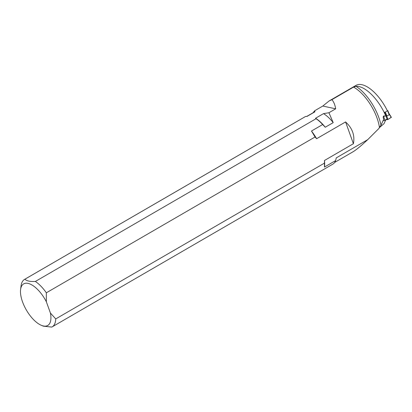 <?xml version="1.0" encoding="UTF-8"?>
<svg xmlns="http://www.w3.org/2000/svg" width="412" height="412" viewBox="0 0 412 412"><rect width="100%" height="100%" fill="white"/><g stroke="black" fill="none" stroke-linecap="round" stroke-linejoin="round"><path stroke-width="0.62" d="M334.668 162.436L352.95 151.832C356.03 150.025 360.953 145.961 367.725 139.647L336.274 157.884L335.636 160.577L324.45 167.061L324.471 163.111L55.738 318.919A27.46 12.298 59.9 0 1 52.123 326.896A27.46 12.298 59.9 0 1 51.794 327.071L43.461 326.186L41.463 325.372A24.03 10.758 59.9 0 1 20.6 289.389A24.03 10.758 59.9 0 1 30.74 284.347A24.03 10.758 59.9 0 1 46.35 301.759L46.335 292.798L315.067 136.99L316.627 138.715A32.61 14.6 59.9 0 0 311.477 131.031L322.663 124.548L325.248 127.246L333.21 122.632L328.915 112.744L335.692 108.814C334.997 104.756 333.73 101.713 331.881 99.683L329.07 100.992L322.797 106.049L314.68 110.756L314.948 111.801L306.986 116.421L305.596 116.462L24.905 279.207C26.636 280.969 30.122 281.715 35.37 281.453L316.061 118.707A27.46 12.298 59.9 0 1 322.663 124.548M313.027 112.785L314.68 110.756M367.725 139.647L379.04 128.338L379.426 127.262A32.61 14.6 -120.1 0 0 353.578 87.102L331.881 99.683M353.578 87.102L355.968 86.283A32.61 14.6 59.9 0 1 386.152 116.828M387.259 110.555A32.61 14.6 -120.1 0 0 356.056 85.351L329.07 100.992M379.148 127.926L379.849 126.762L379.488 127.571L384.041 123.641L385.622 120.113M324.481 166.839A32.61 14.6 59.9 0 0 324.486 166.808A32.61 14.6 59.9 0 0 324.465 160.489L353.403 143.706C355 135.393 352.389 128.137 345.57 121.937L316.627 138.715M379.153 127.905L379.488 127.571M311.477 131.031L315.067 136.99M35.37 281.453A27.46 12.298 59.9 0 1 46.335 292.798M335.636 160.577A27.46 12.298 59.9 0 1 332.814 164.151L52.123 326.896M46.35 301.759L50.413 313.038A24.03 10.758 59.9 0 1 41.463 325.372M55.738 318.919L50.413 313.038M324.465 160.489L324.471 163.111M345.57 121.937L353.403 143.706M355.968 86.283A33.985 15.218 59.9 0 1 381.002 125.269L383.742 119.15C382.964 117.446 383.011 116.364 383.876 115.911L385.107 116.091M381.002 125.269L379.849 126.762M20.6 289.389L21.1 285.665A27.46 12.298 59.9 0 1 24.576 279.382A27.46 12.298 59.9 0 1 24.905 279.207M24.576 279.382L305.266 116.642A27.46 12.298 59.9 0 1 305.596 116.462M306.755 116.421L313.944 112.255A26.904 12.046 59.9 0 1 314.948 111.801M316.061 118.707L315.535 118.254L323.502 113.635A26.904 12.046 59.9 0 1 333.21 122.632M323.502 113.635L328.915 112.744M322.797 106.049L335.692 108.814M315.535 118.254A26.904 12.046 59.9 0 1 325.248 127.246M387.738 110.591L385.349 112.152L384.118 112.316M383.006 120.788L384.829 120.397M386.672 115.87L386.945 116.05L389.206 114.742L389.222 114.392L391.307 117.343L387.955 119.475L386.672 115.87L385.441 114.531L385.266 114.763M384.447 115.87L383.799 116.74L384.844 120.443L386.564 119.583M389.222 114.392L388.779 113.115L391.4 117.374M391.034 117.338L388.583 119.109L385.838 119.48L385.709 120.077M387.955 119.475L387.275 119.681L385.441 114.536M385.838 119.48L387.275 119.681M385.699 114.835L384.684 112.363M387.604 110.843L389.206 114.742M385.349 112.152L386.945 116.05M389.021 113.573L387.816 110.627"/></g></svg>
